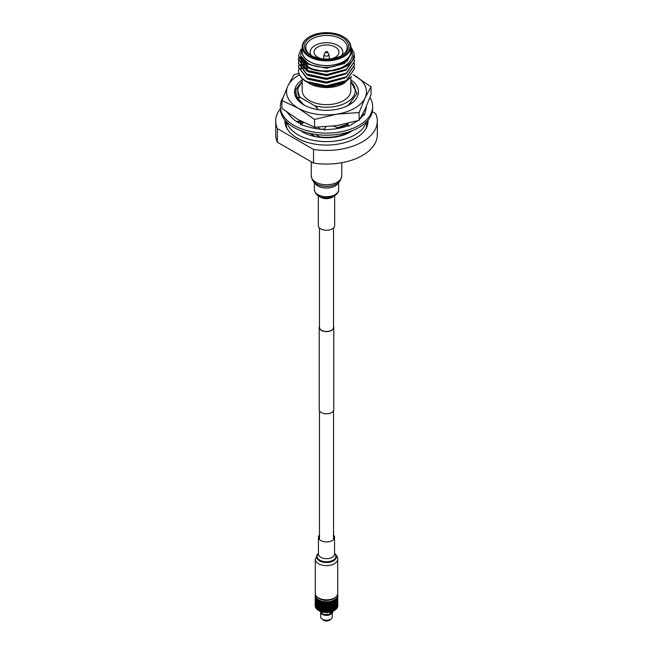 <?xml version="1.0" encoding="UTF-8"?>
<svg xmlns="http://www.w3.org/2000/svg" width="653" height="653" viewBox="0 0 653 653"><rect width="100%" height="100%" fill="white"/><g stroke="black" fill="none" stroke-linecap="round" stroke-linejoin="round"><path stroke-width="0.98" d="M319.472 326.312A7.281 4.204 0 0 0 319.219 327.398A7.281 4.204 0 0 0 321.349 330.377A7.281 4.204 0 0 0 329.283 331.283A7.281 4.204 0 0 0 333.781 327.398A7.281 4.204 0 0 0 333.528 326.312M319.219 327.398L319.219 409.594A7.281 4.204 0 0 0 321.349 412.565A7.281 4.204 0 0 0 329.283 413.48A7.281 4.204 0 0 0 333.781 409.594L333.781 327.398M319.472 227.946L319.472 327.398A7.028 4.057 0 0 0 321.529 330.271A7.028 4.057 0 0 0 329.194 331.153A7.028 4.057 0 0 0 333.528 327.398L333.528 227.946M337.715 559.139A11.215 6.473 0 0 1 329.675 565.351A11.215 6.473 0 0 1 317.089 562.657A11.215 6.473 0 0 1 315.285 559.139L315.285 593.357A11.215 6.473 0 0 0 317.089 596.875A11.215 6.473 0 0 0 329.675 599.56A11.215 6.473 0 0 0 337.715 593.357L337.715 559.139C338.001 557.891 337.177 556.16 335.25 553.956L334.548 553.401M319.472 535.019A8.048 4.644 0 0 0 318.452 537.28A8.048 4.644 0 0 0 319.741 539.811A8.048 4.644 0 0 0 328.786 541.737A8.048 4.644 0 0 0 334.548 537.28A8.048 4.644 0 0 0 333.528 535.019M334.671 195.769L334.671 225.546A8.171 4.718 180 0 1 332.091 228.983A8.171 4.718 180 0 1 323.251 229.872A8.171 4.718 180 0 1 318.329 225.546L318.329 195.769M349.396 104.749A31.964 18.455 180 0 1 349.11 104.921A31.981 18.464 180 0 1 303.89 104.921A31.981 18.464 180 0 1 295.613 96.644A31.981 18.464 180 0 1 302.208 79.854M348.18 105.435L351.494 102.945M350.792 79.854A31.981 18.464 180 0 1 357.387 87.086A31.981 18.464 180 0 1 349.11 104.921M301.49 82.188L295.866 89.29L296.217 97.06L304.029 104.994M298.943 73.373L293.883 74.866L287.908 85.894A39.955 23.067 -0 0 0 287.908 97.828A39.955 23.067 -0 0 0 298.25 108.169L314.558 119.426L314.558 127.237L336.842 125.621L359.117 120.34L365.092 109.312L371.059 94.612L371.059 86.808L352.995 74.564M299.523 74.85A39.955 23.067 180 0 0 287.908 85.894L281.941 100.595L298.25 108.169A39.955 23.067 -0 0 0 336.842 114.144L359.117 112.528L359.117 120.34M281.941 100.595L281.941 108.398L298.25 119.654L314.558 127.237M314.558 119.426L336.842 114.144A39.955 23.067 -0 0 0 365.092 97.828L371.059 86.808M359.117 112.528L365.092 97.828A39.955 23.067 -0 0 0 354.75 75.552A39.955 23.067 -0 0 0 352.979 74.589M297.882 97.281L298.494 98.856L303.376 104.398M369.973 97.534A46.151 26.642 180 0 1 372.651 106.472L372.651 108.561A46.151 26.642 180 0 1 344.164 133.179A46.151 26.642 180 0 1 293.866 127.408A46.151 26.642 180 0 1 280.349 108.561L280.349 106.472A46.151 26.642 180 0 1 283.157 97.313M372.651 106.472A46.151 26.642 180 0 1 344.164 131.09A46.151 26.642 180 0 1 293.866 125.319A46.151 26.642 180 0 1 280.349 106.472M301.237 124.201A39.76 22.953 180 0 1 298.388 122.707A39.76 22.953 180 0 1 291.075 116.895L287.124 112.349M325.79 126.853L324.01 129.947L332.72 129.147A39.76 22.953 180 0 0 348.22 125.703L347.992 123.417M346.972 123.654L347.641 125.915M357.542 120.821A39.76 22.953 180 0 1 354.612 122.707L348.376 126.307M366.26 106.725A39.76 22.953 180 0 1 365.77 110.063L364.39 115.099L363.648 114.659A39.76 22.953 180 0 1 360.113 118.74M324.321 129.4A39.76 22.953 180 0 1 308.453 126.927L300.592 124.617L303.735 122.601M325.627 126.87L325.447 127.449M338.923 128.282L333.577 126.086M315.35 127.229L316.264 128.657M297.76 122.34L299.768 121.368L296.315 121.417M299.768 121.368L299.401 120.307M364.39 115.099L363.011 113.557M362.235 115.026L362.913 115.703M286.226 121.58L286.226 123.825A40.274 23.255 -0 0 0 287.173 128.829M286.757 122.111A40.274 23.255 -0 0 0 314.158 140.485A40.274 23.255 -0 0 0 354.979 134.796A40.274 23.255 -0 0 0 366.243 122.111M300.388 130.535A33.572 19.378 -0 0 0 350.237 132.061A33.572 19.378 -0 0 0 352.612 130.535M365.827 128.829A40.274 23.255 -0 0 0 366.774 123.825L366.774 121.58M299.596 120.887L302.968 123.091M284.977 120.201A41.547 23.99 -0 0 0 284.953 121.091A41.547 23.99 -0 0 0 310.599 143.252A41.547 23.99 -0 0 0 355.877 138.052A41.547 23.99 -0 0 0 368.047 121.091A41.547 23.99 -0 0 0 368.023 120.201M367.949 122.788A41.547 23.99 -0 0 0 367.541 120.748M315.521 134.445L319.782 136.901A31.964 18.455 -0 0 0 349.102 131.914A31.964 18.455 -0 0 0 349.543 131.653M319.782 136.901L319.782 137.342M299.98 121.27A26.846 15.501 -0 0 0 301.278 124.176M325.733 52.591A1.086 0.629 -0 0 0 327.063 52.689A1.086 0.629 -0 0 0 327.537 51.962A1.086 0.629 -0 0 0 327.267 51.709A1.086 0.629 -0 0 0 325.463 51.962A1.086 0.629 -0 0 0 325.733 52.591M327.537 51.962L328.818 54.33A2.424 1.404 180 0 1 328.924 54.648A2.424 1.404 180 0 1 327.504 56.019A2.424 1.404 180 0 1 324.786 55.742A2.424 1.404 180 0 1 324.076 54.648A2.424 1.404 180 0 1 324.182 54.33L325.463 51.962M321.203 58.664A12.464 7.199 180 0 1 317.685 57.244A12.464 7.199 180 0 1 314.036 52.15A12.464 7.199 180 0 1 321.733 45.506A12.464 7.199 180 0 1 335.316 47.065A12.464 7.199 180 0 1 338.964 52.15A12.464 7.199 180 0 1 331.797 58.664M311.269 55.505A16.301 9.411 180 0 1 310.199 52.15A16.301 9.411 180 0 1 320.264 43.457A16.301 9.411 180 0 1 338.025 45.498A16.301 9.411 180 0 1 342.801 52.15A16.301 9.411 180 0 1 341.731 55.505M310.91 55.309A22.055 12.733 180 0 1 310.901 55.309A22.055 12.733 180 0 1 310.91 37.303A22.055 12.733 180 0 1 342.09 37.303A22.055 12.733 180 0 1 342.099 55.309A22.055 12.733 180 0 1 310.91 55.309M341.601 55.587A20.708 11.95 -0 0 0 347.192 47.849A20.708 11.95 -0 0 0 341.144 38.951A20.708 11.95 -0 0 0 318.223 36.454A20.708 11.95 -0 0 0 305.808 47.849A20.708 11.95 -0 0 0 311.399 55.587M343.674 36.911L343.225 36.65A23.655 13.656 -0 0 0 309.775 36.65A23.655 13.656 -0 0 0 309.775 55.962A23.655 13.656 -0 0 0 343.225 55.962A23.655 13.656 -0 0 0 343.225 36.65L343.674 36.911A24.292 14.023 180 0 1 350.792 46.828A24.292 14.023 180 0 1 335.797 59.782A24.292 14.023 180 0 1 309.326 56.746A24.292 14.023 180 0 1 302.208 46.828A24.292 14.023 180 0 1 309.326 36.911A24.292 14.023 180 0 1 309.555 36.78M302.208 46.828L302.208 51.522A24.292 14.023 -0 0 0 309.326 61.439A24.292 14.023 -0 0 0 335.797 64.484A24.292 14.023 -0 0 0 350.792 51.522L350.792 46.828M302.208 50.085A24.422 14.097 -0 0 0 309.236 61.496A24.422 14.097 -0 0 0 336.989 64.255A24.422 14.097 -0 0 0 350.792 50.085M302.208 47.065L300.633 55.791L308.102 63.455C315.75 67.283 324.508 68.279 334.385 66.426L347.143 61.072L352.016 52.42L350.873 48.069M350.767 47.865C355.003 56.77 350.865 63.855 338.336 69.096C326.606 72.091 316.06 71.259 306.706 66.606L298.503 55.636L300.837 49.424M350.783 46.551L354.252 53.309L352.587 60.313A27.997 16.162 180 0 1 338.336 69.096M351.518 76.67L343.764 83.413A24.422 14.097 180 0 1 309.236 83.413M345.004 82.702L328.606 87.151L311.44 84.441L307.539 82.409M306.086 65.716A24.422 14.097 180 0 1 306.91 65.031M301.947 68.557L302.396 67.724M303.123 66.647L304.151 65.447M304.869 64.745L305.906 63.863L304.739 64.623M307.228 82.254L306.706 81.952A27.997 16.162 -0 0 0 307.228 82.254L326.5 86.237L346.294 81.037L354.497 68.687L346.294 80.58L326.5 85.788L306.706 81.519C301.727 78.719 299.001 75.324 298.535 71.332A27.997 16.162 -0 0 0 306.706 81.952M298.535 71.332L298.69 69.071M354.367 67.047L354.497 68.687M354.497 65.186L346.294 77.307L326.5 82.507L306.706 78.238L298.503 67.047M354.367 63.325L354.497 64.957L346.294 76.858L326.5 82.058L306.706 77.789L298.503 66.826L298.658 65.186M354.497 61.455L346.294 73.577L326.5 78.784L306.706 74.515L298.503 63.325M354.367 59.594L354.497 61.235L346.294 73.128L326.5 78.327L306.706 74.058L298.503 63.096L298.658 61.455M354.497 57.733L346.294 69.855L326.5 75.054L306.706 70.785L298.503 59.594M354.293 55.464L354.497 57.505L346.294 69.398L326.5 74.597L306.706 70.328L298.503 59.366L298.658 57.733M298.699 61.235L299.221 59.594M299.319 59.366L301 56.68L308.461 67.21L313.154 69.21M352.587 60.313C346.294 71.348 319.864 74.915 306.706 67.055L298.503 55.864M350.792 77.764L350.792 90.62A24.292 14.023 180 0 1 335.797 103.574A24.292 14.023 180 0 1 309.326 100.529A24.292 14.023 180 0 1 302.208 90.62L302.208 78.564M302.208 81.723A28.765 16.611 -0 0 0 300.217 97.362L299.711 97.289L297.409 89.232L302.208 81.552M318.484 109.737L315.489 106.463L317.407 106.7L314.819 105.794A28.765 16.611 -0 0 0 346.841 102.358A28.765 16.611 -0 0 0 350.792 81.723M350.792 81.405L357.109 93.518L348.433 105.125L345.298 106.798M347.282 124.715L337.895 128.143M347.167 124.315L336.866 127.915M324.492 129.106L319.782 129.098M295.303 91.828L297.025 97.077L299.768 97.803L297.76 93.681M317.97 127.196L319.782 128.821M299.768 97.803L299.711 97.289M317.921 128.894L316.248 128.47M306.918 65.145A24.292 14.023 -0 0 0 306.167 65.773M313.154 72.94L308.461 70.94L301.18 62.729M301.074 62.149L301.115 59.594M301.213 59.129L301.637 57.831M300.984 64.72L301.115 63.325M301.319 62.435L301.678 61.455M301.89 60.99L302.845 59.431M300.984 68.451L301.115 67.047M301.319 66.165L301.678 65.186M301.89 64.72L302.323 63.929M303.074 62.859L304.657 61.162M301.89 68.451L302.323 67.659M303.074 66.582L304.11 65.414M304.845 64.72L305.906 63.863M352.016 52.518L344.539 63.488L326.5 68.263L308.461 64.418L301.923 58.264M345.559 66.557L326.5 71.993L308.461 68.149L306.518 66.957M304.118 64.965L300.984 57.26M301 57.733L301.098 56.884M345.559 70.279L326.5 75.724L308.461 71.871L306.518 70.687M304.118 68.696L301.009 62.525M300.984 62.043L300.984 60.99M301 61.455L301.213 60.06M301.335 59.594L301.882 58.207M345.559 74.009L326.5 79.446L308.461 75.601L306.518 74.409M301 65.186L301.213 63.79M301.547 62.696L301.89 61.921M302.135 61.455L303.237 59.856M345.559 77.74L326.5 83.176L308.461 79.331L306.518 78.14M301 68.916L301.213 67.512M301.547 66.426L301.89 65.651M302.135 65.186L302.706 64.28M303.457 63.325L305.212 61.611M345.559 81.47L326.5 86.906L311.44 84.441M280.349 108.806A50.82 29.344 -0 0 0 275.68 121.091A50.82 29.344 -0 0 0 277.362 128.576L313.53 149.455A50.82 29.344 -0 0 0 377.32 121.091A50.82 29.344 -0 0 0 375.638 113.606L372.332 111.696M275.68 121.091L275.68 134.73A50.82 29.344 -0 0 0 277.362 142.215L313.53 163.095L313.53 149.455M313.53 163.095A50.82 29.344 -0 0 0 377.32 134.73L377.32 121.091M277.362 128.576L277.362 142.215M314.819 105.794L300.217 97.362M285.459 120.748A41.547 23.99 -0 0 0 285.051 122.788M297.025 97.077L296.225 97.077M317.407 106.7L315.489 106.463M315.513 136.665L309.897 133.424M330.818 611.983L330.818 612.849L331.667 613.338L332.344 611.469M330.385 612.098L329.855 614.383M337.446 594.769L337.772 595.022A11.313 6.53 180 0 1 337.813 595.577A11.313 6.53 180 0 1 337.813 595.65L337.789 596.001A11.313 6.53 180 0 1 337.666 596.622L337.56 596.964A11.313 6.53 180 0 1 337.274 597.568L336.768 597.56L337.079 597.903A11.313 6.53 180 0 1 336.638 598.475L336.075 598.417L336.36 598.785A11.313 6.53 180 0 1 335.781 599.315L335.16 599.209L335.422 599.601A11.313 6.53 180 0 1 334.711 600.074L334.467 599.674L334.287 600.319A11.313 6.53 180 0 1 333.463 600.727L332.785 600.507L332.973 600.94A11.313 6.53 180 0 1 332.05 601.274L331.887 600.833L331.52 601.437A11.313 6.53 180 0 1 330.524 601.682L329.855 601.348L329.953 601.805A11.313 6.53 180 0 1 328.9 601.96L328.255 601.568L328.304 602.025A11.313 6.53 180 0 1 327.226 602.099L326.622 601.65L326.622 602.115A11.313 6.53 180 0 1 325.537 602.09L325.561 601.625L324.933 602.05A11.313 6.53 180 0 1 323.864 601.935L323.382 601.389L323.276 601.846A11.313 6.53 180 0 1 322.256 601.633L322.378 601.184L321.7 601.495A11.313 6.53 180 0 1 320.737 601.201L320.411 600.589L320.223 601.013A11.313 6.53 180 0 1 319.35 600.646L319.554 600.221L318.893 600.417A11.313 6.53 180 0 1 318.125 599.968L317.987 599.315L317.725 599.707A11.313 6.53 180 0 1 317.08 599.201L317.358 598.825L316.762 598.907A11.313 6.53 180 0 1 316.256 598.352L316.321 597.691L316.011 598.034A11.313 6.53 180 0 1 315.652 597.438L315.97 597.111L315.497 597.103A11.313 6.53 180 0 1 315.293 596.483L315.228 596.14A11.313 6.53 180 0 1 315.187 595.577A11.313 6.53 180 0 1 315.187 595.512L315.211 595.161A11.313 6.53 180 0 1 315.334 594.54M328.606 602.36L329.202 603.021L328.606 603.829L327.994 603.152L328.9 601.96M317.921 603.682L317.921 602.221L318.076 604.058L318.501 603.584L318.909 604.596A10.04 5.795 0 0 0 333.593 604.898A10.04 5.795 0 0 0 334.018 604.637M334.328 610.433L333.593 610.849A10.04 5.795 180 0 1 319.407 610.849L318.501 610.326A11.313 6.53 0 0 0 318.925 610.563L319.301 610.751A11.313 6.53 0 0 0 320.256 611.159L320.705 611.322A11.313 6.53 0 0 0 321.733 611.632L322.215 611.755A11.313 6.53 0 0 0 323.317 611.983L323.823 612.057A11.313 6.53 0 0 0 324.974 612.188L325.496 612.22A11.313 6.53 0 0 0 326.663 612.245L327.186 612.228A11.313 6.53 0 0 0 328.345 612.155L328.859 612.098A11.313 6.53 0 0 0 329.985 611.926L330.483 611.828A11.313 6.53 0 0 0 331.553 611.559L332.018 611.412A11.313 6.53 0 0 0 333.006 611.053L333.43 610.873A11.313 6.53 0 0 0 334.312 610.441L335.079 609.273L335.446 609.714L334.271 608.212L334.924 609.102L334.499 610.098L334.05 609.6L334.499 608.62M319.007 610.604L319.782 610.269L320.256 611.159M316.395 607.674L316.125 608.09L315.897 607.021L316.125 606.613L316.787 607.706L316.24 608.465A11.313 6.53 0 0 0 316.778 609.061L317.064 609.314A11.313 6.53 0 0 0 317.758 609.853L318.101 610.09A11.313 6.53 0 0 0 318.501 610.326M317.831 609.91L317.538 608.727L317.921 608.261L318.338 609.265L317.921 609.739M315.75 606.768L315.644 607.551A11.313 6.53 0 0 0 316.028 608.18L316.125 608.09M315.342 605.821L315.293 606.596A11.313 6.53 0 0 0 315.505 607.257L315.57 607.168M315.187 604.849L315.187 605.617A11.313 6.53 0 0 0 315.187 605.715A11.313 6.53 0 0 0 315.228 606.294L315.26 606.204M332.32 612.963L332.32 616.914A5.82 3.363 180 0 1 331.161 618.93L329.634 620.105A3.91 2.261 180 0 1 323.733 620.35A3.91 2.261 180 0 1 323.366 620.105L321.839 618.93A5.82 3.363 180 0 1 320.68 616.914L320.68 612.963M331.161 618.93A5.82 3.363 180 0 1 322.386 619.289A5.82 3.363 180 0 1 321.839 618.93M331.887 613.281A5.82 3.363 180 0 1 322.386 614.383A5.82 3.363 180 0 1 321.194 613.396M331.087 613.004A4.897 2.824 180 0 1 330.63 613.534M336.205 606.082L336.507 605.045L336.507 606.506L335.797 606.098L335.601 607.331L335.226 606.882L335.601 605.87L335.952 606.31L334.875 605.192A11.313 6.53 180 0 1 334.499 605.421A11.313 6.53 180 0 1 334.107 605.633L333.879 607.404L333.405 606.898L333.879 605.935M334.875 605.192L334.499 606.066L334.107 605.633M334.499 606.613L334.924 607.086L334.499 608.074L334.05 607.584L334.499 606.613L333.724 605.576M334.499 600.564L334.924 601.038L334.499 602.033L334.05 601.544L334.711 600.074M334.499 602.58L334.924 603.054L334.499 604.041L334.271 602.172L335.079 601.217L335.462 601.674L335.079 602.678L334.663 602.213M315.187 596.793L315.521 599.462M315.26 600.156L315.236 600.295A11.313 6.53 180 0 1 315.187 599.756A11.313 6.53 180 0 1 315.187 599.674L315.521 598.923M315.211 595.161L315.26 595.675M324.933 602.05L324.394 602.817M323.57 604.27L324.174 605.086L323.57 605.731L322.982 604.898L324.459 602.907L323.864 601.935M322.762 604.58L322.19 603.723L322.762 603.119L323.349 603.96L322.982 604.898M323.57 602.254L324.174 603.07L323.57 603.723L322.982 602.89L323.798 602.009M321.978 603.952L322.549 604.809L321.978 605.413L321.415 604.523L322.19 603.723M325.235 603.903L324.623 603.119L325.235 602.433L325.847 603.201L325.267 603.992L326.076 603.478L326.696 604.221L326.076 604.947L325.463 604.196M326.622 602.115L326.076 602.931L325.537 602.09M324.394 603.372L325.006 604.164L324.394 604.833L323.798 604.033L324.623 603.119M319.121 604.376L318.664 603.405L319.121 602.915L319.293 604.735L320.484 603.494L321.007 604.4L320.484 604.956L319.97 604.025M321.7 601.495L321.211 602.18L320.737 601.201M319.782 603.674L319.293 602.727L319.782 602.213L320.288 603.143L319.782 603.674L321.211 602.727L321.766 603.617L321.211 604.188L320.68 603.29M320.484 601.47L321.007 602.393L320.484 602.948L319.97 602.009L320.68 601.266M321.978 603.405L321.415 602.515L321.978 601.927L322.549 602.801L321.978 603.405L322.982 602.89M323.276 601.846L322.762 602.572L322.256 601.633M329.43 604.727L328.826 604.082L329.43 603.266L330.018 603.894L329.341 604.817L330.238 604.131L330.81 604.727L330.238 605.592L329.651 604.964M330.238 603.576L329.651 602.956L330.238 602.107L330.81 602.719L330.124 603.674L331.022 602.939L331.585 603.527L331.022 604.4L330.451 603.805M328.606 604.376L329.202 605.029L328.606 605.845L327.994 605.168L328.826 604.082M331.52 601.437L331.022 602.393L330.524 601.682M331.789 603.192L331.234 602.613L331.789 601.715L332.32 602.278L331.634 603.29L332.516 602.482L333.03 603.021L332.516 603.952L331.993 603.396M332.973 600.94L332.516 601.935L332.05 601.274M328.304 602.025L327.765 602.899L327.226 602.099M326.924 602.466L327.537 603.184L326.924 603.943L326.304 603.209L327.153 602.188M325.235 604.449L325.847 605.209L325.235 605.911L324.623 605.135L326.304 603.209M329.953 601.805L329.43 602.711L328.826 602.058M326.924 605.951L326.304 605.225L326.924 604.49L327.537 605.192L327.153 606.221L327.994 605.168M327.765 603.445L328.377 604.131L327.765 604.907L327.153 604.213L327.994 603.152M315.497 597.103L315.293 596.483M315.57 599.103L315.57 597.634L315.513 599.25M316.011 598.034L315.823 598.564L315.652 597.438M317.399 602.295L317.399 600.833L317.774 601.846L317.538 602.678M317.921 601.674L317.921 600.205L318.076 602.05L318.501 601.576L318.95 602.548L318.501 603.037L318.076 602.05M316.917 601.437L316.917 602.899L316.607 601.862L317.538 600.662M318.893 600.417L318.501 601.021L318.125 599.968M319.121 602.368L318.664 601.389L319.121 600.891L319.595 601.854L319.293 602.727M320.223 601.013L319.782 601.658L319.35 600.646M316.762 598.907L316.493 599.454L316.256 598.352M315.823 600.572L315.823 599.111L315.75 600.719M316.917 600.891L316.917 599.421L317.203 601.062L318.076 600.025M317.725 599.707L317.399 600.287L317.08 599.201M316.125 602.033L315.897 600.972L316.125 600.572L316.395 601.625L316.019 602.221A11.313 6.53 180 0 1 315.644 601.601L315.823 601.119L316.036 602.188M336.36 598.785L336.083 599.878L335.781 599.315M335.601 599.821L335.601 601.291L335.74 599.438M336.507 600.466L336.507 598.997L336.213 600.654L336.875 599.568L336.605 600.621M337.079 597.903L336.875 599.013L336.638 598.475M335.601 603.299L335.601 601.837L335.952 602.278L335.34 603.462L336.507 601.013L336.507 602.474L336.197 602.05M336.083 600.425L336.393 600.858L336.083 601.895L335.74 601.462L336.197 600.042M331.789 605.2L331.234 604.621L331.789 603.739L332.32 604.294L331.634 605.307L333.218 603.217L333.707 603.731L333.218 604.678L332.712 604.147M334.287 600.319L333.879 601.356L333.463 600.727M333.218 601.201L333.707 601.715L333.218 602.67L332.712 602.139L333.405 600.842M335.422 599.601L335.079 600.662L334.663 600.189M333.879 601.903L334.336 602.401L333.879 603.364L333.405 602.866L334.05 601.544M337.813 595.65L337.479 599.968M337.617 599.176L337.658 598.768M337.593 594.295A11.313 6.53 180 0 1 337.707 594.671L337.617 595.185M337.56 596.964L337.274 597.568M337.617 598.63L337.617 597.16L337.291 598.866M337.789 596.001L337.666 596.622M337.177 601.576L337.487 600.254M337.43 598.646L337.487 598.238M315.342 599.772L315.505 601.291A11.313 6.53 180 0 1 315.293 600.646L315.383 600.18M315.236 598.287L315.26 598.695M315.187 599.585L315.579 600.442M316.917 599.421L317.358 598.825L316.803 599.03M315.57 597.634L315.513 597.226M337.617 597.16L337.658 596.752M336.507 602.474L336.964 601.176M336.083 601.895L335.74 601.462M337.617 600.638L337.413 599.397M337.74 597.683L337.764 597.275M330.238 605.592L331.234 604.621M334.499 604.041L335.226 602.85M336.083 599.878L335.462 599.65M335.601 601.291L335.226 600.842M333.218 604.678L334.05 603.552M335.079 600.662L334.058 599.911M317.921 602.221L318.664 601.389M316.917 602.899L317.774 601.846M318.501 601.576L319.293 600.703M317.399 602.841L317.742 603.894A11.313 6.53 180 0 1 317.072 603.364L317.26 602.458M316.778 603.094A11.313 6.53 180 0 1 316.248 602.515L316.493 602.017L317.178 603.103L317.66 602.458M319.121 600.891L319.554 600.221M317.921 600.205L318.37 599.568M326.924 604.49L328.377 602.107M325.235 605.911L326.304 605.225M326.076 605.494L326.647 606.286A11.313 6.53 180 0 1 325.512 606.262L327.153 604.213M326.076 603.478L327.202 601.642M323.57 605.731L324.623 605.135M323.7 605.886L325.006 604.164M325.259 606.098L324.174 605.086M329.43 605.274L329.969 605.976A11.313 6.53 180 0 1 328.875 606.139L329.202 605.029M327.765 605.453L328.328 606.204A11.313 6.53 180 0 1 327.202 606.278L328.688 603.723M331.022 604.947L331.536 605.6A11.313 6.53 180 0 1 330.5 605.87L328.377 604.131M319.374 604.58L319.595 603.862M320.484 603.494L321.415 602.515M321.211 602.727L322.378 601.184M318.125 603.919L319.97 602.009M319.782 602.213L320.901 600.768M326.916 606.131L324.459 602.907L325.561 601.625M321.978 605.413L323.798 604.033M322.149 605.576L322.549 604.809M322.762 603.119L323.937 601.478M320.484 604.956L321.415 604.523M320.696 605.135L321.766 603.617M315.236 604.327L315.26 604.735M315.521 604.98L315.53 601.078M315.187 602.833L315.195 601.748L315.521 602.956M315.342 603.805L315.383 604.213M315.521 600.997L315.187 600.866A11.313 6.53 180 0 1 315.187 600.801A11.313 6.53 180 0 1 315.219 600.278M315.334 601.837L315.211 601.217A11.313 6.53 180 0 0 315.334 601.837L315.383 602.197M337.479 602.482L337.479 605.984M337.479 600.605L337.43 602.678M337.772 601.356A11.313 6.53 180 0 0 337.813 600.801A11.313 6.53 180 0 0 337.813 600.727L337.479 601.96M337.781 600.278A11.313 6.53 180 0 1 337.789 600.376L337.74 600.711M337.797 604.107L337.74 605.192L337.797 604.107M337.209 602.458L337.177 603.601L336.597 603.299L336.875 605.062L336.875 603.601M337.348 602.662A11.313 6.53 180 0 1 336.989 603.25M337.479 604.507L337.479 603.968M337.519 601.519L337.74 603.184L337.74 601.715A11.313 6.53 180 0 1 337.503 602.319M331.585 607.559L331.022 608.433L330.451 607.837L331.022 606.972L331.585 607.559L331.022 606.972M331.234 608.653L331.789 607.772L332.32 608.327L331.789 609.233L330.124 607.706L330.81 608.759L330.238 609.616L329.651 608.996L330.238 608.163M330.932 606.67L330.238 607.608L329.414 606.915L330.018 607.927L329.43 608.759L328.826 608.114L329.43 607.298M330.745 606.857A11.313 6.53 180 0 1 329.724 607.061M331.993 609.437L332.516 608.531L333.03 609.061L332.516 610L330.891 608.539L331.585 609.567L331.022 610.449L330.451 609.853L331.022 608.98M332.712 610.196L333.218 609.257L333.707 609.78L333.218 610.735L331.634 609.339L332.32 610.343L331.789 611.249L331.234 610.669L331.789 609.78M333.03 607.053L332.516 607.984L331.993 607.429L332.516 606.515L333.022 606.825L332.401 606.147L331.789 607.217L330.957 606.596M332.263 606.425A11.313 6.53 180 0 1 331.3 606.71M332.712 608.18L333.218 607.249L333.707 607.763L333.218 608.71L331.789 607.772M333.405 608.906L333.879 607.951L334.336 608.441L333.879 609.412L332.516 608.531M328.377 608.163L327.765 608.939L327.153 608.237L327.765 607.478L328.541 607.951L327.806 607.094L326.924 607.976L326.165 607.135L326.696 608.253L326.076 608.98L325.463 608.221L326.076 607.51M327.463 607.306A11.313 6.53 180 0 1 326.386 607.331M330.018 609.935L329.43 610.775L328.826 610.122L329.43 609.306L330.124 609.714L329.43 609.306M329.651 611.012L330.238 610.171L330.81 610.775L330.238 611.641L328.541 609.959L329.202 611.086L328.606 611.894L327.994 611.216L328.606 610.424M327.994 609.2L328.606 608.408L329.202 609.069L328.606 609.869L326.165 607.135M329.373 606.98L328.606 607.861L327.806 607.094M329.136 607.151A11.313 6.53 180 0 1 328.067 607.266M337.103 606.008L336.875 607.078L337.103 606.008M336.964 607.233L337.364 606.555L337.177 607.633L336.564 607.274L337.087 608.008A11.313 6.53 0 0 1 336.621 608.629L336.875 607.625M336.393 604.89L336.083 605.927L335.74 605.494L336.083 604.458L336.393 604.89M336.662 603.356L336.744 603.568A11.313 6.53 180 0 1 336.238 604.123L335.601 605.323L334.875 604.907M335.911 604.425A11.313 6.53 180 0 1 335.275 604.923M337.715 605.6L337.617 606.694L337.715 605.6M337.364 604.539L337.177 605.609L337.364 604.539M336.744 603.568L336.507 604.498L336.238 604.123M333.732 605.649L333.218 606.702L332.401 606.147M333.65 605.862A11.313 6.53 180 0 1 332.777 606.237M335.462 607.714L335.079 608.727L334.663 608.253L335.079 607.257L335.462 607.714L335.079 607.257M335.226 608.898L335.601 607.886L335.601 609.355L335.079 609.273M336.777 607.47L336.507 608.531L336.777 607.47M335.74 607.502L336.083 606.474L336.083 607.943L335.601 607.886M335.781 606.074L336.393 606.898M334.663 606.245L335.079 605.249L335.079 606.71L334.499 606.066M318.95 606.58L318.501 607.07L318.076 606.082L318.501 605.6L319.595 607.902L319.121 608.408L318.664 607.437L319.121 606.947M325.006 608.196L324.394 608.865L323.798 608.065L324.394 607.404L325.267 608.025L324.1 607.184A11.313 6.53 180 0 1 323.055 607.021L322.476 606.906A11.313 6.53 180 0 1 321.488 606.653L320.941 606.49A11.313 6.53 180 0 1 320.027 606.155L319.537 605.951A11.313 6.53 180 0 1 318.721 605.543L317.921 605.706L317.578 604.605L317.399 606.327L317.399 604.866M318.289 605.29A11.313 6.53 180 0 1 317.578 604.817M319.293 608.767L319.782 608.253L320.288 609.192L319.782 609.722L319.333 608.539L319.595 609.918L319.121 610.424L318.664 609.453L319.121 608.955M319.97 610.073L320.484 609.535L321.007 610.449L320.484 611.004L319.978 609.845L319.782 610.269M319.537 605.951L319.121 606.392L318.721 605.543M319.293 606.759L319.782 606.237L320.288 607.176L319.782 607.706L319.121 606.392M322.549 610.857L321.978 611.461L321.415 610.579L321.978 609.992L323.317 611.983M319.97 608.057L320.484 607.527L321.007 608.433L320.484 608.988L319.978 607.829L319.782 608.253M320.68 609.331L321.211 608.767L321.766 609.665L321.211 610.237L320.656 609.102L320.484 609.535M317.774 607.886L317.399 608.343L317.399 606.874L317.921 608.261M316.803 605.078L316.493 605.502L316.493 604.033L317.203 605.094L317.26 606.49L316.917 606.931L316.607 605.894L316.917 605.47M317.578 604.605L317.219 604.531A11.313 6.53 180 0 1 316.64 604.009L316.125 604.058L316.036 602.915L315.823 604.605L315.823 603.143M316.354 603.699A11.313 6.53 180 0 1 315.921 603.119M318.338 607.249L317.921 607.714L317.538 606.71L317.921 606.253L318.729 607.208L318.501 609.086L318.076 608.09L318.501 607.616M317.219 604.531L316.917 604.923L316.64 604.009M324.623 609.167L325.235 608.482L325.847 609.241L325.235 609.943L324.329 608.784M324.1 607.184L323.57 607.755L323.055 607.021M325.463 610.237L326.076 609.527L326.696 610.261L326.076 610.996L324.459 608.955L325.006 610.204L324.394 610.881L323.798 610.073L324.394 609.412M326.304 611.273L326.924 610.531L327.537 611.249L326.924 612.008L325.267 610.033L325.847 611.265L325.235 611.967L324.623 611.184L325.235 610.498M326.084 607.2L325.235 607.935L324.533 607.037M325.774 607.314A11.313 6.53 180 0 1 324.696 607.249M326.304 609.257L326.924 608.523L327.537 609.225L326.924 609.984L325.235 608.482M327.153 610.253L327.765 609.486L328.377 610.171L327.765 610.955L326.076 609.527M320.941 606.49L320.484 606.98L320.027 606.155M323.349 610L322.762 610.628L322.19 609.771L322.762 609.159L323.659 609.853L324.174 611.135L323.57 611.788L322.982 610.947L323.57 610.31M320.68 607.323L321.211 606.759L321.766 607.649L321.211 608.229L320.656 607.086L320.484 607.527M321.415 608.555L321.978 607.984L322.549 608.841L321.978 609.445L321.366 608.327L321.211 608.767M324.174 609.118L323.57 609.763L322.982 608.931L323.57 608.302L324.174 609.118L325.235 607.935M322.476 606.906L321.978 607.429L321.488 606.653M322.19 607.755L322.762 607.151L323.349 607.992L322.762 608.612L322.109 607.535L321.978 607.984M317.26 608.514L316.917 608.955L316.917 607.478L317.758 609.853M316.036 602.915L315.57 603.135L315.603 601.993M315.726 602.792A11.313 6.53 180 0 1 315.44 602.188M317.26 606.49L316.917 606.931M316.493 608.065L316.778 609.061M325.847 611.265L326.663 612.245M326.729 612.253L326.076 610.996M325.047 612.204L324.459 610.971L324.974 612.188M329.202 611.086L329.985 611.926M330.034 611.926L329.43 610.775M328.377 610.171L327.765 608.939M328.402 612.163L327.733 611.045L328.345 612.155M327.537 611.249L326.924 609.984M325.463 608.221L326.018 607.135M318.338 609.265L318.925 610.563M317.203 605.094L317.619 604.531L316.917 604.923M317.203 607.102L317.399 606.327M321.007 610.449L321.733 611.632M315.521 605.511L315.228 606.294M315.513 605.29L315.57 605.698M315.823 607.176L316.028 608.18M315.236 602.319L315.26 602.727M315.383 606.229L315.505 607.257M336.083 605.927L335.601 605.87M337.487 606.302L337.177 607.633M336.083 608.49L336.377 608.898A11.313 6.53 0 0 1 335.756 609.469L335.601 607.331M336.197 608.106L335.34 607.494M334.336 606.433L335.079 606.71M337.658 604.809L337.617 605.217M337.74 605.747L337.797 606.106A11.313 6.53 0 0 1 337.666 606.776L337.74 605.192M337.43 606.702L337.568 607.078A11.313 6.53 0 0 1 337.266 607.723M330.018 607.927L329.414 606.915M332.32 610.343L333.006 611.053M333.03 611.053L332.516 610M330.81 610.775L330.238 610.171M329.202 609.069L328.606 608.408M331.593 611.551L330.891 610.555L331.553 611.559M334.687 610.22A11.313 6.53 0 0 0 335.446 609.714L335.756 609.469M333.707 607.763L333.218 607.249M334.336 608.441L333.879 607.951M334.401 610.392L333.667 609.543L334.312 610.441M333.707 609.78L333.218 608.71M337.764 603.323L337.74 603.731M337.658 602.801L337.617 603.209M321.211 604.735L321.725 605.674A11.313 6.53 180 0 1 320.721 605.372L320.68 605.298M322.762 605.127L323.3 606.025A11.313 6.53 180 0 1 322.231 605.804L322.19 605.739M319.301 604.547L318.909 604.596A11.313 6.53 180 0 1 318.109 604.139L318.076 604.058M319.782 604.221L320.248 605.2A11.313 6.53 180 0 1 319.333 604.809L319.293 604.735M324.394 605.38L324.957 606.229A11.313 6.53 180 0 1 323.839 606.106L323.798 606.041M333.879 603.919L334.303 604.49A11.313 6.53 180 0 1 333.438 604.915L333.405 604.874M335.079 603.225L335.438 603.764A11.313 6.53 180 0 1 334.695 604.262L334.663 604.221M332.516 604.498L332.989 605.102A11.313 6.53 180 0 1 332.034 605.453L331.993 605.413M337.43 600.654L337.56 601.127A11.313 6.53 180 0 1 337.266 601.764L337.25 601.731M337.74 599.699L337.789 600.156A11.313 6.53 180 0 1 337.666 600.809L337.658 600.784M336.083 602.441L336.368 602.948A11.313 6.53 180 0 1 335.764 603.503L335.74 603.47M336.875 601.576L337.087 602.066A11.313 6.53 180 0 1 336.63 602.662L336.605 602.629M315.228 596.14L315.521 596.915M337.764 605.878L337.805 604.768L337.813 605.804A11.313 6.53 0 0 0 337.813 605.715A11.313 6.53 0 0 0 337.813 605.666M333.43 610.873L333.879 609.967M330.483 611.828L331.022 611.004M332.018 611.412L332.516 610.547M320.705 611.322L321.211 610.792M322.215 611.755L322.762 611.184M318.101 610.09L318.501 609.633M327.186 612.228L327.765 611.51M328.859 612.098L329.43 611.322M323.823 612.057L324.394 611.437M325.496 612.22L326.076 611.543M317.064 609.314L317.399 608.898M334.695 604.262L334.23 604.262M333.438 604.915L332.981 604.874M332.034 605.453L331.593 605.372M322.802 606.768L319.244 610.735M315.26 596.671L315.236 596.262M332.785 600.507L335.462 603.682M325.08 612.269L328.541 607.951M323.48 612.081L327.659 607.102M320.501 611.29L324.386 607.021M321.937 611.747L324.459 608.955M318.052 610.033L321.3 606.384M317.66 608.506L319.921 605.878M317.66 606.49L318.68 605.258M326.72 612.318L328.541 609.959M328.541 605.927L324.982 601.593M333.063 604.841L329.855 601.348M331.675 605.347L328.255 601.568M328.541 603.919L326.622 601.65M334.303 604.221L331.373 600.997M335.797 600.05L335.34 599.43M335.797 602.066L335.34 601.454M317.725 597.389A10.064 5.812 0 0 0 333.618 598.646A10.064 5.812 0 0 0 335.275 597.389M318.452 537.28L318.452 554.03A8.048 4.644 0 0 0 319.741 556.56A8.048 4.644 0 0 0 328.786 558.486A8.048 4.644 0 0 0 334.548 554.03L334.548 537.28M318.452 553.638A9.346 5.395 0 0 0 318.656 559.303A9.346 5.395 0 0 0 331.414 560.96A9.346 5.395 0 0 0 334.548 553.638M318.452 553.442A9.926 5.73 0 0 0 318.174 559.907A9.926 5.73 0 0 0 331.895 561.604A9.926 5.73 0 0 0 334.826 553.679A9.926 5.73 0 0 0 334.548 553.442M341.756 162.711L341.756 175.935A15.256 8.807 180 0 1 336.94 182.358A15.256 8.807 180 0 1 320.435 184.015A15.256 8.807 180 0 1 311.244 175.935C311.93 180.179 313.881 182.954 317.105 184.244A14.064 8.122 180 0 0 335.895 184.244L336.14 184.113A14.064 8.122 180 0 1 335.895 184.244L335.389 184.505A13.305 7.681 180 0 1 317.611 184.505L317.105 184.244M338.278 182.685A12.113 6.995 180 0 1 334.785 186.162A12.113 6.995 180 0 1 314.722 182.685M334.785 194.839A12.113 6.995 180 0 1 321.684 196.153A12.113 6.995 180 0 1 314.387 189.737C315.995 199.1 327.594 198.936 334.254 196.006C337.413 193.9 338.866 191.811 338.613 189.737A12.113 6.995 180 0 1 334.785 194.839M333.471 196.398A8.171 4.718 180 0 1 332.091 197.377A8.171 4.718 180 0 1 319.529 196.398M333.528 410.688L333.528 539.541M319.472 410.688L319.472 539.541M315.285 559.139L318.452 553.401M314.387 182.407L314.387 189.737M311.244 161.773L311.244 175.935M338.613 182.407L338.613 189.737M341.756 175.935C341.054 180.155 339.176 182.881 336.14 184.113M328.924 54.648L329.447 58.925M342.801 52.15L342.801 54.779M307.245 70.23L307.057 67.316M307 66.345L306.812 63.423M354.497 65.414L354.497 64.957M354.497 61.684L354.497 61.235M354.497 57.954L354.497 57.505M298.503 67.275L298.503 66.826M298.503 63.545L298.503 63.096M298.503 59.823L298.503 59.366M298.503 56.093L298.503 55.636M309.775 36.65L309.326 36.911M310.199 52.15L310.199 54.779M324.076 54.648L323.553 58.925M333.626 610.841L332.099 613.151M319.374 610.841L323.472 614.522L330.075 614.334M315.187 598.458L315.187 598.915M315.187 597.454L315.187 597.919M315.187 596.45L315.187 596.907M337.813 596.45L337.813 596.907M337.813 598.458L337.813 598.915M337.813 597.454L337.813 597.919M315.187 603.503L315.187 603.96M315.187 602.499L315.187 602.948M315.187 601.486L315.187 601.944M315.187 604.507L315.187 604.972M337.813 601.486L337.813 601.944M337.813 604.507L337.813 604.972M337.813 602.499L337.813 602.948M337.813 603.503L337.813 603.96"/></g></svg>
